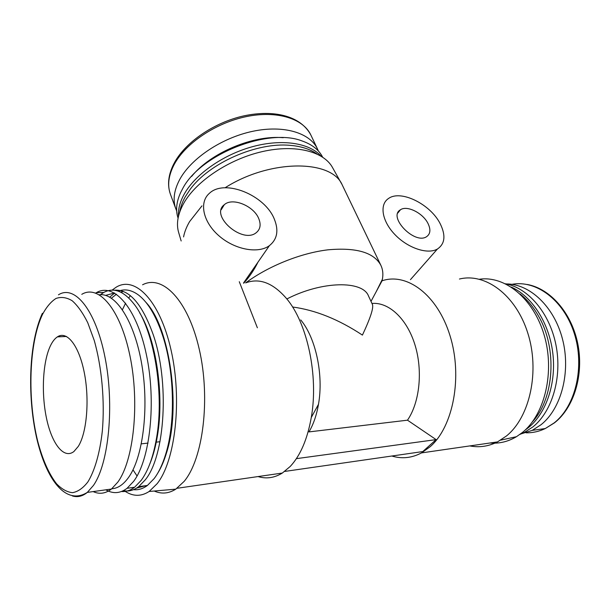 <?xml version="1.0" encoding="UTF-8"?>
<svg xmlns="http://www.w3.org/2000/svg" width="610" height="610" viewBox="0 0 610 610"><rect width="100%" height="100%" fill="white"/><g stroke="black" fill="none" stroke-linecap="round" stroke-linejoin="round"><path stroke-width="0.91" d="M50.767 345.1C42.875 360.693 41.091 392.39 46.436 417.949C51.705 443.569 63.737 459.483 73.901 451.537L78.278 446.398C86.872 432.856 89.693 399.474 84.241 372.413C78.873 345.245 66.81 330.414 57.37 336.888C54.915 338.519 52.712 341.257 50.767 345.1M427.976 223.435C430.927 229.573 430.446 233.996 426.527 236.726C414.564 244.839 387.571 216.763 400.45 209.771C406.992 205.067 422.898 213.027 427.976 223.435M258.838 218.83C261.126 224.716 260.287 229.307 256.314 232.616C242.551 244.412 209.535 215.536 224.305 204.708C232.486 197.06 254.027 206.005 258.838 218.83M274.378 219.249C265.114 195.2 224.655 178.562 209.39 193.324C198.921 202.261 202.901 221.865 218.837 235.712C234.637 249.658 258.137 254.012 269.399 245.655C277.23 239.349 278.892 230.549 274.378 219.249M257.984 262.14C254.21 269.818 249.467 276.841 243.756 283.215M258.038 476.562C266.334 479.086 274.431 477.92 282.346 473.047L290.261 466.421C300.402 455.525 307.409 439.215 311.275 417.492C318.74 375.722 307.272 322.987 286.601 298.633C273.089 282.933 259.433 277.695 245.655 282.903C268.408 266.044 300.837 253.036 328.005 249.818C356.309 247.294 373.93 252.456 380.869 265.312C382.851 269.521 383.354 274.172 382.378 279.281L382.051 280.798C406.771 272.334 437.347 294.538 449.982 335.576C462.815 376.469 453.337 426.603 430.202 446.688L421.495 452.91C411.819 458.026 401.937 459.071 391.849 456.021M142.58 284.794C162.397 274.203 188.094 300.006 199.272 349.332C210.625 398.498 203.176 458.72 184.144 481.382L175.787 489.151C168.718 493.612 161.536 494.237 154.223 491.035M137.059 475.983L132.988 469.853M122.427 309.689L125.614 303.147M128.74 297.962L130.349 295.675M183.579 236.924C184.502 231.975 186.515 226.859 189.611 221.575L201.979 205.852M440.214 223.771C430.546 204.258 400.762 189.451 388.524 198.494C379.267 204.434 381.898 221.11 394.922 234.583C407.815 248.14 427.694 254.736 437.408 249.032C445.003 243.863 445.94 235.437 440.214 223.771M459.437 279.029C485.103 272.617 515.602 294.554 527.711 332.816C540.01 370.956 530.021 416.973 506.513 435.929L497.516 441.907C488.518 446.398 479.285 447.732 469.807 445.918M176.656 210.824L175.825 208.841C172.638 200.103 173.964 190.259 179.82 179.309C191.342 158.188 221.956 137.738 252.837 131.28C283.741 124.76 310.01 132.82 317.505 148.993L318.351 150.975M191.624 176.412C210.732 152.774 252.982 134.924 283.238 137.707M322.598 157.083C318.946 149.915 312.228 144.578 302.438 141.085C268.27 127.292 199.775 154.543 182.481 188.993L180.659 192.524C176.343 201.979 175.482 210.519 178.082 218.136M320.921 156.03C309.499 142.992 282.224 138.623 252.738 146.613C223.268 154.589 195.444 174.125 184.35 193.904C179.942 201.819 177.99 209.245 178.494 216.199M316.91 153.933C310.932 149.686 303.17 146.941 293.623 145.706L290.131 145.355C256.81 142.031 209.1 163.099 190.122 189.428L185.371 196.595C182.405 201.849 180.545 206.935 179.782 211.853M506.369 283.947C529.709 283.856 554.116 306.456 562.511 339.145C571.013 371.772 561.383 408.555 541.085 424.69L532.217 430.378L520.254 434.152M519.941 434.389L524.104 432.597L532.995 426.847C552.37 411.292 562.382 376.919 555.923 344.833C549.526 312.709 528.031 287.92 505.507 283.772M525.187 430.027L528.641 427.442C546.423 413.023 556.556 382.683 552.736 352.565C548.931 322.431 531.798 296.3 511.439 287.158M532.484 421.746C554.299 398.475 557.426 348.47 538.63 316.293C533.453 307.089 527.276 299.662 520.109 294.005M93.147 491.591C99.4 494.474 105.507 493.62 111.455 489.037L117.791 482.152C133.781 460.474 139.781 402.935 129.983 355.973C120.338 308.851 98.507 284.092 81.778 294.34M59.849 335.698L59.62 336.781M111.805 488.747C117.677 488.412 123.151 484.805 128.214 477.912C142.854 458.186 149.236 408.7 141.878 365.047C134.612 321.302 115.808 292.67 99.346 294.775M95.709 293.044L96.449 292.617C113.811 282.331 136.419 307.196 146.369 354.562C156.473 401.769 150.19 459.612 133.582 481.42L127.071 488.297C120.719 493.071 114.222 493.887 107.566 490.737L105.812 489.822M157.441 473.665C160.926 468.183 163.915 461.373 166.4 453.23C181.445 407.701 169.74 326.899 145.813 302.209M123.525 291.542L120.795 292.198M116.479 294.203L111.424 298.191M133.499 489.67C138.279 490.188 142.923 488.778 147.422 485.446L154.124 478.614C158.684 472.613 162.519 464.538 165.63 454.397C175.932 421.807 174.361 369.225 162.047 333.8C155.634 315.309 147.933 302.491 138.935 295.354C131.882 289.979 125.027 288.591 118.378 291.199M114.695 293.075L109.701 297.139M136.526 488.137L145.599 485.697M100.383 294.706L103.73 292.472C113.742 287.096 123.937 291.069 134.299 304.398C153.613 328.942 164.7 392.215 156.526 438.102C153.308 456.753 148.192 470.851 141.177 480.383L134.589 487.245C130.342 490.463 125.965 491.881 121.459 491.507M105.606 295.4L114.527 292.983M139.621 312.747C156.168 339.29 164.555 395.364 157.319 436.394C155.542 446.97 153.034 456.166 149.801 463.981M114.093 290.238C128.946 288.85 141.939 303.505 153.057 334.219C169.656 381.418 165.241 455.739 145.287 479.818L138.668 486.673C133.727 490.371 128.634 491.698 123.395 490.654M181.17 240.981L178.791 232.959C176.016 224.144 177.685 214.224 183.785 203.221C196.283 181.033 229.139 159.103 262.414 151.577C295.72 143.99 324.185 151.547 332.732 167.933L341.608 183.785M225.067 187.781C269.849 159.126 331.245 159.385 342.103 184.67L380.869 265.312M112.087 290.154L116.06 287.272C134.886 275.346 159.889 300.318 171.036 349.987C182.359 399.497 175.436 460.878 157.105 483.722L149.145 491.477C140.94 496.784 132.675 496.563 124.349 490.814M479.498 279.235C504.805 275.499 533.399 298.305 544.143 334.989C555.054 371.581 544.943 414.487 522.29 432.574L516.464 436.699C508.008 441.709 499.186 443.805 489.998 442.99M292.556 306.998C315.446 310.063 338.733 319.426 362.424 335.096C370.476 317.901 373.8 307.661 372.397 304.375L368.516 296.025C362.767 280.333 321.988 280.836 286.868 298.961M382.051 280.798L370.994 301.363M284.672 471.438L422.783 451.568L436.112 439.612L407.488 420.183L308.965 431.911C313.418 424.415 316.582 415.227 318.473 404.338C323.773 374.776 315.736 337.795 300.722 319.914M407.488 420.183C419.832 402.234 423.027 370.178 414.762 344.208C406.55 318.176 388.501 301.935 371.97 303.46M296.384 458.651L436.112 439.612M174.414 162.71C185.699 141.855 214.537 122.244 244.206 115.801C273.44 109.625 300.433 115.488 310.848 135.008C303.239 118.599 277.047 110.257 246.379 116.594C215.742 122.862 185.486 143.258 174.185 164.509C168.451 175.52 167.201 185.455 170.442 194.315C167.071 184.815 168.284 174.483 174.086 163.327M526.117 432.803C532.698 432.925 539.072 431.506 545.256 428.555L554.154 422.913C575.726 406.054 585.005 366.374 574.185 333.113C563.526 299.754 535.877 279.715 511.82 284.344M87.909 481.877C94.786 470.638 99.895 452.91 102.327 431.057C104.92 401.151 101.809 366.953 94.215 340.38L87.756 322.743C82.853 312.907 77.645 305.564 72.14 300.715C66.597 297.39 61.213 296.635 55.99 298.458C50.973 301.66 46.459 307.013 42.456 314.501C28.975 342.904 27.153 399.016 37.797 441.571C42.624 459.742 48.853 473.787 56.494 483.715C61.686 489.113 67.016 492.102 72.491 492.674C77.927 491.736 83.074 488.137 87.909 481.877M58.453 294.821C74.542 284.443 95.64 309.575 105.027 357.445C114.543 405.17 108.824 463.577 93.421 485.461L87.314 492.4C82.472 496.342 77.478 497.516 72.346 495.93M159.988 441.716L156.259 442.143M148.039 443.081L141.368 443.844M397.819 213.042L400.45 209.771M221.209 209.733L224.305 204.708M243.489 283.078L269.399 245.655M177.037 488.29L282.346 473.047M410.446 279.647L437.408 249.032M497.516 441.907L421.495 452.91M66.498 336.468L57.37 336.888M317.505 148.993L310.848 135.008M175.825 208.841L170.442 194.315M532.217 430.378L545.256 428.555L554.475 422.837C574.147 407.556 584.09 374.304 577.716 343.422C571.387 312.503 550.075 288.591 527.307 284.489M524.104 432.597L521.878 432.909M111.455 489.037L87.314 492.4C65.506 506.048 45.948 479.094 36.432 437.034C27.145 394.8 28.983 342.347 42.38 313.311M106.46 489.731L107.566 490.737M166.4 453.23L165.63 454.397M96.449 292.617L103.73 292.472M127.071 488.297L134.589 487.245M157.319 436.394L156.526 438.102M138.668 486.673L147.422 485.446M149.145 491.477L175.787 489.151M516.464 436.699L500.635 440.153M376.05 291.992L382.378 279.281M318.473 404.338L311.275 417.492M257.374 327.799L239.28 281.713"/></g></svg>
